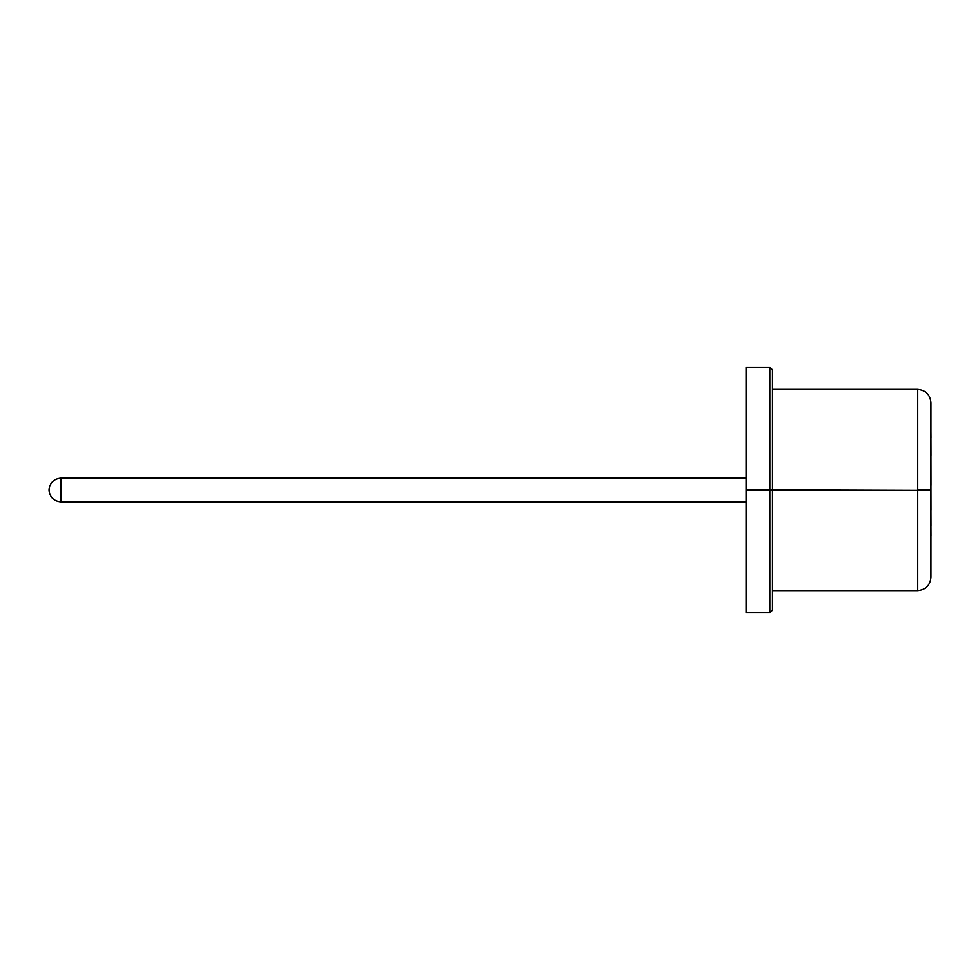 <?xml version="1.0" encoding="UTF-8"?>
<svg xmlns="http://www.w3.org/2000/svg" width="980" height="980" viewBox="0 0 980 980"><rect width="100%" height="100%" fill="white"/><g stroke="black" fill="none" stroke-linecap="round" stroke-linejoin="round"><path stroke-width="1.47" d="M930.951 489.731L930.951 402.596C930.106 394.634 925.708 390.236 917.745 389.391L917.745 489.731L930.951 489.731L930.951 577.404C930.106 585.366 925.708 589.764 917.745 590.609L772.51 590.609M930.951 539.306L930.951 535.889M930.951 526.015L931 535.889M930.951 510.31L931 526.015M930.951 485.345L931 510.31M930.951 455.333L931 485.345M930.951 437.68L931 455.333M930.951 431.445L931 437.68M769.876 367.218L769.876 612.782L746.111 612.782L746.111 367.218L769.876 367.218L772.51 369.852L772.51 489.731L930.951 490.27M769.876 612.782L772.51 610.148L772.51 489.731L746.111 489.731M772.51 389.391L917.745 389.391M60.883 501.883L60.883 478.118C53.716 478.877 49.76 482.834 49 490C49.76 497.166 53.716 501.123 60.883 501.883L746.111 501.883M746.111 490.27L917.745 490.27L917.745 590.609M60.883 478.118L746.111 478.118"/></g></svg>
